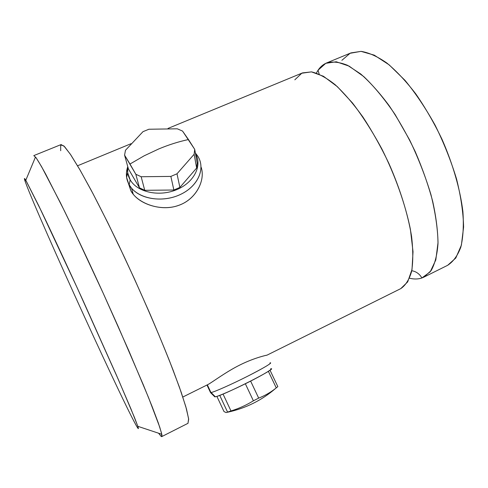 <?xml version="1.0" encoding="UTF-8"?>
<svg xmlns="http://www.w3.org/2000/svg" width="488" height="488" viewBox="0 0 488 488"><rect width="100%" height="100%" fill="white"/><g stroke="black" fill="none" stroke-linecap="round" stroke-linejoin="round"><path stroke-width="0.73" d="M425.627 276.116L421.894 277.977L423.944 277.099L431.13 270.59C434.869 263.965 437.156 254.998 437.998 243.695C437.895 231.172 436.126 217.032 432.679 201.288C428.275 184.946 422.437 168.342 415.166 151.493C407.23 134.95 398.55 119.67 389.131 105.658C379.536 92.769 370.063 82.21 360.711 73.981L347.584 65.331C339.502 62.031 332.462 61.256 326.454 63.019C323.117 64.459 320.323 66.85 318.072 70.193L319.17 74.127L318.072 70.193L316.389 73.054L318.072 70.193L325.789 63.312L336.262 61.769L349.14 66.13L363.835 76.634C374.296 86.614 384.733 99.271 395.152 114.601L409.627 139.964C418.375 158.228 425.499 176.534 431.014 194.871C435.375 212.615 437.712 228.518 438.023 242.585L435.815 259.921L430.245 271.798L421.894 277.977L425.627 276.116M326.454 63.019L350.945 52.905L361.096 51.368C368.885 52.625 377.456 56.498 386.807 62.989C396.439 70.998 406.132 81.337 415.874 94.013C425.408 107.817 434.119 122.915 442.012 139.293C452.98 164.279 460.221 189.576 462.892 211.536C463.844 225.413 463.161 237.272 460.843 247.111C457.677 255.59 453.279 261.653 447.661 265.301L455.798 258.012L461.392 245.116L463.6 227.072C463.283 212.707 460.94 196.707 456.573 179.084C451.065 160.973 443.94 143.063 435.192 125.343C425.75 108.324 415.685 93.324 404.985 80.337L389.162 64.855L374.229 55.132L361.01 51.362L350.097 53.283L341.868 60.335M411.768 270.706C416.173 271.499 419.546 273.921 421.894 277.977C419.546 273.921 416.173 271.499 411.768 270.706M294.831 79.812L301.791 73.23L311.435 71.87L323.477 76.287L337.391 86.699L352.428 102.901C362.736 116.364 372.594 131.797 382 149.206C395.396 176.131 405.4 204.496 410.414 229.391L413.025 251.71L412.012 269.461L407.675 281.899L400.764 288.628L266.979 355.173C267.235 355.002 254.431 357.722 240.181 364.847C225.962 371.838 211.987 382.476 208.095 384.459C212.231 382.305 227.957 370.404 242.994 363.493C258.304 356.374 269.821 354.599 266.411 355.307L266.979 355.173M168.024 128.429L302.523 72.895L311.515 71.882C318.554 73.517 326.441 77.799 335.177 84.729C344.254 93.177 353.507 103.956 362.95 117.059C372.259 131.278 380.908 146.736 388.887 163.431C400.099 188.838 407.98 214.342 411.555 236.271C413.159 250.082 413.183 261.794 411.622 271.401C409.231 279.606 405.613 285.352 400.764 288.628M128.332 183.153L130.912 190.893C137.543 203.179 160.058 211.786 177.717 205.686C195.389 200.214 205.93 180.615 201.068 166.994C205.661 179.901 196.451 198.506 180.115 204.808C163.986 211.639 141.965 205.454 133.187 194.187L130.912 190.893L128.332 183.153M25.791 180.273C24.003 177.321 23.942 178.12 25.614 182.683C38.418 217.861 130.516 419.351 138.116 428.507C138.568 428.976 138.47 428.25 137.836 426.317L130.894 408.767L116.15 374.516L83.704 302.048C67.881 267.345 52.533 234.423 41.517 211.487L25.791 180.273L35.502 156.984C37.759 160.125 41.187 165.902 45.787 174.301L64.636 211.347C76.183 234.984 89.566 263.38 103.157 293.129L128.759 350.634L148.584 397.69L159.716 427.061L161.778 434.271C162.175 436.339 161.961 437.053 161.144 436.418L161.76 436.601L161.485 432.966L158.362 423.108L152.262 406.913L143.258 384.703L118.023 326.191L103.157 293.129L73.481 229.58L60.5 202.971L41.584 166.67L36.283 158.027L33.8 155.611L61.104 144.564L64.514 146.571L70.711 154.763L79.648 169.342L91.091 190.064C99.814 206.711 109.208 225.486 119.285 246.391L134.438 278.916L149.035 311.728C158.21 333.084 166.231 352.562 173.1 370.148L181.286 392.529L186.483 409.005L188.673 419.229L187.971 423.328L188.618 418.741L185.83 406.699L179.407 387.155L169.428 360.717C157.258 330.211 141.294 293.477 124.446 257.31L108.019 223.181L92.909 193.504L80.111 170.135L70.302 154.159L63.812 145.875L60.677 144.979L60.695 150.731M138.116 428.507L137.915 426.567L134.603 417.795L118.462 379.792L77.354 288.158L38.9 206.064L26.108 180.822L24.406 178.584L25.614 182.683C38.418 217.861 130.516 419.351 138.116 428.507L138.379 428.598M409.53 278.209C414.037 279.331 418.161 279.258 421.894 277.977C418.161 279.258 414.037 279.331 409.53 278.209M158.588 433.216L161.144 436.418L158.588 433.216M270.01 362.846C273.463 362.206 263.233 368.373 247.202 376.449C231.221 384.514 214.189 392.065 210.956 392.565L210.529 392.608L206.979 385.032L210.529 392.608L211.109 392.535C214.641 391.864 231.501 384.373 247.251 376.425C264.337 367.665 271.956 363.139 270.12 362.834L270.01 362.846M270.742 368.763C279.563 367.061 222.522 395.975 215.336 396.781L214.775 396.835L210.529 392.608L210.657 391.919M210.529 392.608L214.775 396.835C216.715 397.055 232.575 390.211 248.118 382.385C263.703 374.552 274.006 368.257 270.639 368.775M226.109 412.567L230.976 410.951C238.833 408.554 246.312 405.174 253.4 400.807L258.683 398.116C265.112 395.579 270.974 392.169 276.263 387.887L277.825 386.606L270.004 370.185L277.825 386.606L276.263 387.887L268.369 371.307L276.263 387.887C270.974 392.169 265.112 395.579 258.683 398.116L253.4 400.807L245.348 383.769L253.4 400.807C246.312 405.174 238.833 408.554 230.976 410.951L226.109 412.567L224.004 411.567L226.109 412.567M216.886 396.372L224.004 411.567L216.886 396.372M219.722 395.371L227.603 412.171L219.722 395.371M195.365 153L197.518 155.776C206.125 168.329 197.927 186.971 179.145 195.047C160.491 203.319 136.664 198.262 129.198 184.818L130.162 179.81C137.11 192.199 158.899 197.042 176.4 189.771C194.004 182.664 202.538 165.706 195.487 153.683C202.538 165.706 194.004 182.664 176.4 189.771C158.899 197.042 137.11 192.199 130.162 179.81C127.826 175.692 127.026 171.312 127.771 166.658L127.697 172.789L130.162 179.81L129.198 184.818L130.912 190.893L126.599 177.351L126.52 172.02L127.771 166.67C125.544 173.039 126.02 179.09 129.198 184.818L131.516 188.124C141.136 199.854 164.383 202.666 181.518 193.943C198.769 185.361 205.686 167.756 197.518 155.776L197.426 155.635M197.518 155.776L195.413 153.262L197.518 155.776M196.652 168.037L197.201 163.151L196.652 168.037L194.132 154.269L194.706 149.352L197.201 163.151L194.706 149.352L194.132 154.269L177.004 173.789L179.883 187.41L196.652 168.037L179.883 187.41L173.868 190.015L179.883 187.41L177.004 173.789L170.861 176.412L177.004 173.789L194.132 154.269L196.652 168.037M128.374 168.836L139.476 187.819L144.729 190.302L173.868 190.015L170.861 176.412L141.16 176.741L144.729 190.302L139.476 187.819L135.823 174.246L141.16 176.741L135.823 174.246L124.58 155.166L128.374 168.836L124.58 155.166L125.471 150.28L124.58 155.166L129.985 164.029L144.161 155.812L158.85 148.907L144.161 155.812L129.985 164.029L135.823 174.246L139.476 187.819L128.374 168.836M148.901 129.241L142.984 131.668L148.901 129.241L177.303 128.808L182.549 131.077L177.303 128.808L148.901 129.241M125.471 150.28L142.984 131.668L125.471 150.28M182.549 131.077L188.459 139.537C178.675 141.636 168.805 144.759 158.85 148.907C168.805 144.759 178.675 141.636 188.459 139.537L194.706 149.352L182.549 131.077M173.868 190.015L144.729 190.302L141.16 176.741L170.861 176.412L173.868 190.015M223.04 394.048L230.976 410.951L223.04 394.048M250.631 381.11L258.683 398.116L250.631 381.11M214.775 396.835L214.775 396.219M423.944 277.099L447.661 265.301M182.811 397.037L208.126 384.446M77.568 165.774L131.04 143.698M161.76 436.601L188.032 423.297M137.836 426.317L161.778 434.271M207.339 384.837L210.956 392.565M211.109 392.535L215.336 396.781M227.481 412.275C245.842 408.255 261.94 400.258 275.763 388.283M126.599 177.351L127.697 172.789M131.516 188.124L133.236 194.248"/></g></svg>
